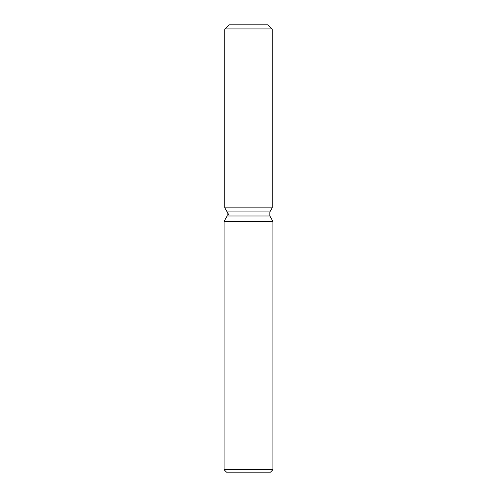 <?xml version="1.0" encoding="UTF-8"?>
<svg xmlns="http://www.w3.org/2000/svg" width="497" height="497" viewBox="0 0 497 497"><rect width="100%" height="100%" fill="white"/><g stroke="black" fill="none" stroke-linecap="round" stroke-linejoin="round"><path stroke-width="0.75" d="M268.138 24.85L228.862 24.85L268.138 24.85L272.207 28.919L272.207 207.839L248.5 207.839L272.207 207.839L269.834 211.939L269.834 215.99L272.896 221.295L272.896 469.708L224.104 469.708L226.539 472.15L270.461 472.15L272.896 469.708M269.834 215.99L227.166 215.99L227.166 211.939L269.834 211.939L272.207 207.839M227.166 215.99L224.104 221.295L272.896 221.295M228.862 24.85L224.793 28.919L224.793 207.839L248.5 207.839L224.793 207.839L227.166 211.939M224.793 28.919L272.207 28.919M224.104 221.295L224.104 469.708M228.862 214.878L224.793 207.839"/></g></svg>
